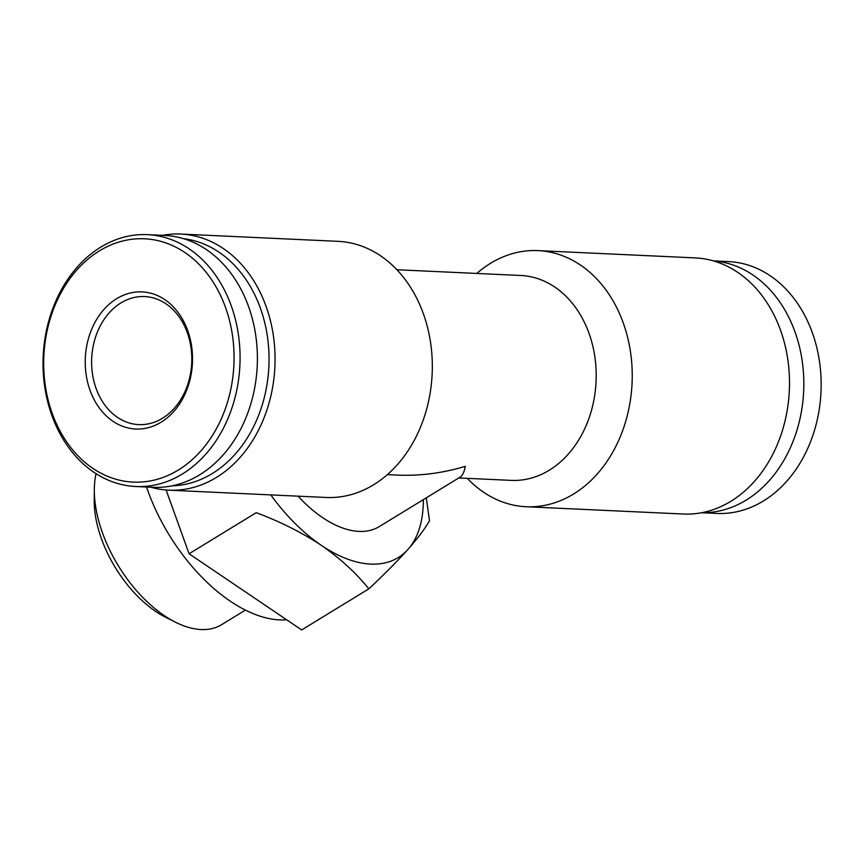 <?xml version="1.0" encoding="UTF-8"?>
<svg xmlns="http://www.w3.org/2000/svg" width="864" height="864" viewBox="0 0 864 864"><rect width="100%" height="100%" fill="white"/><g stroke="black" fill="none" stroke-linecap="round" stroke-linejoin="round"><path stroke-width="1.3" d="M368.842 588.848C384.383 574.268 397.429 561.114 407.992 549.374A138.877 76.658 -121.5 0 1 321.365 545.357C340.243 558.457 356.076 572.951 368.842 588.848L301.676 629.942L189.076 553.77L256.241 512.676C280.26 521.662 301.968 532.559 321.365 545.357A138.877 76.658 -121.5 0 1 270.81 494.899M423.328 499.64A138.877 76.658 -121.5 0 1 407.992 549.374C418.046 537.948 425.218 528.39 429.494 520.7L426.276 497.837M387.407 474.638L397.429 475.103C420.034 476.075 442.67 473.148 465.329 466.333C464.238 472.046 462.488 475.654 460.08 477.155L379.242 526.619A102.557 56.603 -121.5 0 1 298.048 496.163M396.911 269.741L520.808 275.486A102.557 80.104 92.7 0 1 589.01 333.299A102.557 80.104 92.7 0 1 511.315 480.384L458.784 477.954M225.526 307.454A121.792 95.126 92.7 0 1 129.751 481.864A121.792 95.126 92.7 0 1 61.409 292.043A121.792 95.126 92.7 0 1 225.526 307.454M187.715 330.588A68.634 53.611 92.7 0 1 133.736 428.879A68.634 53.611 92.7 0 1 95.224 321.905A68.634 53.611 92.7 0 1 187.715 330.588M231.228 305.716A126.058 98.464 92.7 0 1 135.724 486.508A126.058 98.464 92.7 0 1 43.2 356.022A126.058 98.464 92.7 0 1 147.398 234.652A126.058 98.464 92.7 0 1 231.228 305.716M147.398 234.652L164.722 235.451A126.058 98.464 92.7 0 1 248.551 306.515A126.058 98.464 92.7 0 1 153.047 487.307L135.724 486.508M183.47 238.669A123.93 96.8 92.7 0 1 260.356 308.07A123.93 96.8 92.7 0 1 172.022 485.849M162.529 235.354A128.196 100.138 92.7 0 1 180.814 234.058A128.196 100.138 92.7 0 1 266.069 306.331A128.196 100.138 92.7 0 1 168.944 490.18A128.196 100.138 92.7 0 1 150.854 487.21M180.814 234.058L338.083 241.348A128.196 100.138 92.7 0 1 423.328 313.621A128.196 100.138 92.7 0 1 326.203 497.47L168.944 490.18M476.788 273.445A128.196 100.138 92.7 0 1 537.991 250.614A128.196 100.138 92.7 0 1 623.246 322.888A128.196 100.138 92.7 0 1 526.122 506.736A128.196 100.138 92.7 0 1 467.294 478.343M537.991 250.614L695.261 257.904A128.196 100.138 92.7 0 1 780.516 330.178A128.196 100.138 92.7 0 1 683.381 514.026L526.122 506.736M713.491 260.928A126.058 98.464 92.7 0 1 794.988 331.852A126.058 98.464 92.7 0 1 701.827 512.708M713.34 260.885L728.482 261.587A126.058 98.464 92.7 0 1 812.311 332.651A126.058 98.464 92.7 0 1 716.807 513.443L701.676 512.741M187.315 332.683A64.098 50.069 92.7 0 1 138.748 424.613A64.098 50.069 92.7 0 1 91.703 358.268A64.098 50.069 92.7 0 1 144.688 296.557A64.098 50.069 92.7 0 1 187.315 332.683M189.076 553.77L166.115 489.996M245.387 610.114L221.605 624.672A103.928 57.359 -121.5 0 1 175.64 622.285L165.823 617.382A91.508 50.512 -121.5 0 1 94.219 500.353L94.316 489.38A103.928 57.359 -121.5 0 1 96.055 473.656M175.64 622.285A103.928 57.359 -121.5 0 1 94.316 489.38M286.686 619.801A138.877 76.658 -121.5 0 1 146.534 487.004"/></g></svg>
